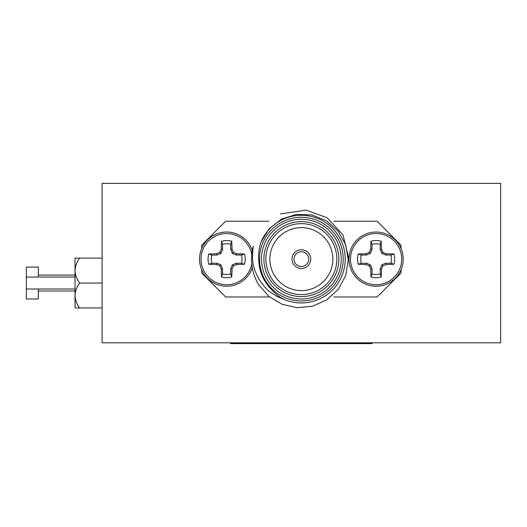 <?xml version="1.0" encoding="UTF-8"?>
<svg xmlns="http://www.w3.org/2000/svg" width="527" height="527" viewBox="0 0 527 527"><rect width="100%" height="100%" fill="white"/><g stroke="black" fill="none" stroke-linecap="round" stroke-linejoin="round"><path stroke-width="0.79" d="M102.08 326.872L102.08 183.389L500.65 183.389L500.65 342.813L102.08 342.813L102.08 326.872M372.2 342.813L372.2 343.611L230.53 343.611L230.53 342.813M38.306 289.007L38.306 298.974L26.35 298.974L26.35 267.09L38.306 267.09L38.306 277.05M38.306 291.003L75.032 291.003M79.623 258.118C76.744 262.011 75.216 266.161 75.032 270.575C75.216 274.989 76.744 279.139 79.623 283.032C76.744 286.919 75.216 291.069 75.032 295.482C75.216 299.903 76.744 304.053 79.623 307.939L75.032 307.939L75.032 258.118L102.08 258.118M79.623 307.939L102.08 307.939M79.623 283.032L102.08 283.032M252.308 250.43A27.101 27.101 0 0 0 199.535 259.132A27.101 27.101 0 0 0 252.308 267.821M251.774 254.284A25.606 25.606 0 0 0 223.395 233.738A25.606 25.606 0 0 0 201.083 260.76A25.606 25.606 0 0 0 251.781 263.968M232.058 249.199L231.775 241.294A18.57 18.57 0 0 0 221.498 241.294L221.215 249.199L219.858 252.354L216.702 253.711L208.791 254.001A18.57 18.57 0 0 0 208.791 264.271L216.702 264.561L219.858 265.911L221.215 269.066L221.498 276.978A18.57 18.57 0 0 0 231.775 276.978L232.058 269.066L233.415 265.911L236.57 264.561L244.482 264.271A18.57 18.57 0 0 0 244.482 254.001L236.57 253.711L233.415 252.354L232.058 249.199L230.721 249.469L230.721 244.337L231.775 241.294M231.775 276.978L230.721 273.935A15.355 15.355 0 0 1 222.552 273.935L221.498 276.978M221.215 269.066L222.552 268.803L222.552 273.935M219.858 265.911L220.918 264.857L222.552 268.803M216.702 264.561L216.972 263.223L220.918 264.857M208.791 264.271L211.834 263.223L216.972 263.223M211.834 263.223A15.355 15.355 0 0 1 211.834 255.048L208.791 254.001M216.702 253.711L216.972 255.048L211.834 255.048M219.858 252.354L220.918 253.415L216.972 255.048M221.215 249.199L222.552 249.469L220.918 253.415M221.498 241.294L222.552 244.337L222.552 249.469M222.552 244.337A15.355 15.355 0 0 1 230.721 244.337M233.415 252.354L232.361 253.415L230.721 249.469M236.57 253.711L236.307 255.048L232.361 253.415M244.482 254.001L241.438 255.048L236.307 255.048M241.438 255.048A15.355 15.355 0 0 1 241.438 263.223L244.482 264.271M236.57 264.561L236.307 263.223L241.438 263.223M233.415 265.911L232.361 264.857L236.307 263.223M232.058 269.066L230.721 268.803L232.361 264.857M230.721 273.935L230.721 268.803M401.007 248.467L401.007 245.167L377.095 221.254L333.743 221.254M333.743 296.978L377.095 296.978L401.007 273.065L401.007 269.804M201.722 269.804L201.722 273.065L225.635 296.978L268.987 296.978M268.987 221.254L225.635 221.254L201.722 245.167L201.722 248.467M280.436 213.903L306.207 210.135L327.148 217.796L342.998 234.897L348.94 259.119M293.994 259.113A7.371 7.371 0 0 0 305.054 265.503A7.371 7.371 0 0 0 305.054 252.729A7.371 7.371 0 0 0 293.994 259.113M291.998 259.113A9.367 9.367 0 0 0 306.049 267.229A9.367 9.367 0 0 0 306.049 251.004A9.367 9.367 0 0 0 291.998 259.113M259.515 259.113A41.85 41.85 0 0 1 322.287 222.875A41.85 41.85 0 0 1 322.287 295.357A41.85 41.85 0 0 1 259.515 259.113M261.504 259.113A39.854 39.854 0 0 0 321.292 293.631A39.854 39.854 0 0 0 321.292 224.601A39.854 39.854 0 0 0 261.504 259.113M263.902 259.113A37.463 37.463 0 0 1 320.1 226.669A37.463 37.463 0 0 1 320.1 291.563A37.463 37.463 0 0 1 263.902 259.113M265.891 259.113A35.474 35.474 0 0 0 319.098 289.837A35.474 35.474 0 0 0 319.098 228.395A35.474 35.474 0 0 0 265.891 259.113M269.877 259.113A31.488 31.488 0 0 0 317.109 286.385A31.488 31.488 0 0 0 317.109 231.847A31.488 31.488 0 0 0 269.877 259.113M253.223 246.28C251.946 259.653 251.629 265.14 258.909 279.165C264.225 286.721 267.947 290.983 270.074 291.951L277.202 296.596L285.114 299.837A43.84 43.84 0 0 0 341.957 275.674A43.84 43.84 0 0 0 318.236 218.652A43.84 43.84 0 0 0 261.03 241.933L269.231 228.685L281.537 219.127L296.378 214.37L311.944 214.937L326.397 220.767L338.07 231.103L345.646 244.712L348.281 260.075L345.745 275.45L338.367 289.178L326.944 299.777L312.722 306.154L297.215 307.702L282.024 304.27L268.678 296.233L258.467 284.455A49.821 49.821 0 0 1 253.223 246.28M285.114 299.837C280.015 297.571 275.292 293.954 270.944 288.987C262.933 280.575 258.862 270.621 258.737 259.113C258.204 254.521 258.968 248.797 261.03 241.933M270.944 288.987L265.806 282.63L269.719 287.676M261.827 275.061L258.737 259.113L261.827 275.061M376.094 286.24A27.101 27.101 0 0 1 348.986 259.132A27.101 27.101 0 0 1 376.094 232.032A27.101 27.101 0 0 1 403.195 259.132A27.101 27.101 0 0 1 376.094 286.24A27.101 27.101 0 0 1 348.986 259.132A27.101 27.101 0 0 1 376.094 232.032A27.101 27.101 0 0 1 403.195 259.132A27.101 27.101 0 0 1 376.094 286.24M376.094 284.738A25.606 25.606 0 0 1 353.92 246.333A25.606 25.606 0 0 1 398.267 246.333A25.606 25.606 0 0 1 376.094 284.738M370.672 249.199L370.955 241.294A18.57 18.57 0 0 1 381.225 241.294L381.515 249.199L382.872 252.354L386.027 253.711L393.932 254.001A18.57 18.57 0 0 1 393.932 264.271L386.027 264.561L382.872 265.911L381.515 269.066L381.225 276.978A18.57 18.57 0 0 1 370.955 276.978L370.672 269.066L369.315 265.911L366.16 264.561L358.248 264.271A18.57 18.57 0 0 1 358.248 254.001L366.16 253.711L369.315 252.354L370.672 249.199L372.003 249.469L372.003 244.337L370.955 241.294M370.955 276.978L372.003 273.935A15.355 15.355 0 0 0 380.178 273.935L381.225 276.978M381.515 269.066L380.178 268.803L380.178 273.935M382.872 265.911L381.811 264.857L380.178 268.803M386.027 264.561L385.757 263.223L381.811 264.857M393.932 264.271L390.889 263.223L385.757 263.223M390.889 263.223A15.355 15.355 0 0 0 390.889 255.048L393.932 254.001M386.027 253.711L385.757 255.048L390.889 255.048M382.872 252.354L381.811 253.415L385.757 255.048M381.515 249.199L380.178 249.469L381.811 253.415M381.225 241.294L380.178 244.337L380.178 249.469M380.178 244.337A15.355 15.355 0 0 0 372.003 244.337M369.315 252.354L370.369 253.415L372.003 249.469M366.16 253.711L366.423 255.048L370.369 253.415M358.248 254.001L361.291 255.048L366.423 255.048M361.291 255.048A15.355 15.355 0 0 0 361.291 263.223L358.248 264.271M366.16 264.561L366.423 263.223L361.291 263.223M369.315 265.911L370.369 264.857L366.423 263.223M370.672 269.066L372.003 268.803L370.369 264.857M372.003 273.935L372.003 268.803M38.306 275.061L75.032 275.061M26.35 289.007L75.032 289.007M26.35 277.05L75.032 277.05"/></g></svg>
